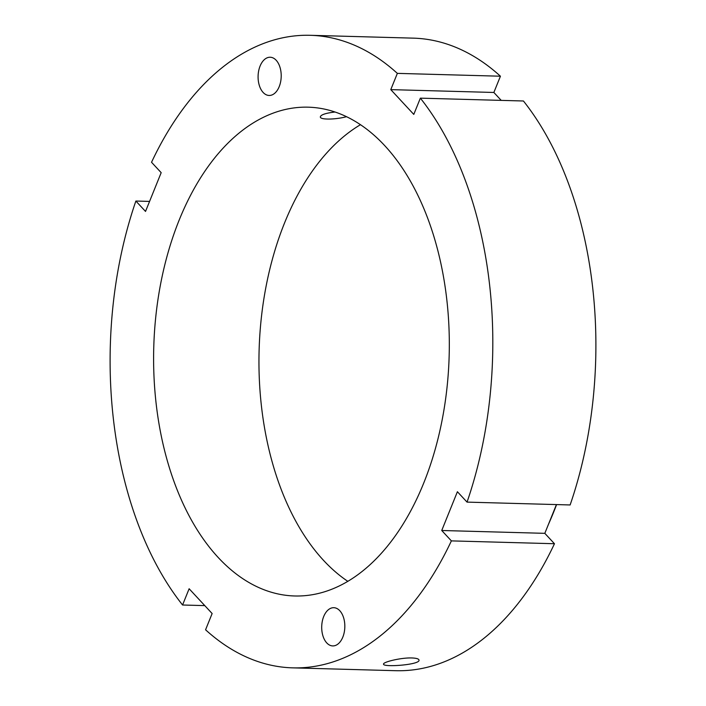 <?xml version="1.0" encoding="UTF-8"?>
<svg xmlns="http://www.w3.org/2000/svg" width="706" height="706" viewBox="0 0 706 706"><rect width="100%" height="100%" fill="white"/><g stroke="black" fill="none" stroke-linecap="round" stroke-linejoin="round"><path stroke-width="1.06" d="M342.825 637.103A19.115 11.552 91.6 0 1 332.738 645.919A19.115 11.552 91.6 0 1 321.715 626.487A19.115 11.552 91.6 0 1 333.797 607.698A19.115 11.552 91.6 0 1 343.61 617.768A19.115 11.552 91.6 0 1 342.825 637.103M411.845 657.957C416.355 658.142 418.737 658.839 418.993 660.048C420.591 664.84 382.784 667.514 383.57 664.143C382.652 662.122 400.929 657.56 411.845 657.957M276.161 60.248A19.115 11.552 91.6 0 1 280.617 81.87A19.115 11.552 91.6 0 1 269.127 95.46A19.115 11.552 91.6 0 1 258.096 76.027A19.115 11.552 91.6 0 1 270.177 57.239A19.115 11.552 91.6 0 1 276.161 60.248M346.478 116.702C335.624 119.667 320.047 119.941 320.33 116.914C320.806 114.743 325.695 113.11 334.988 112.016M441.735 530.497L544.82 533.339L554.466 543.726L451.381 540.884L441.735 530.497L457.4 491.729L467.045 502.116L570.13 504.958A316.403 191.22 -88.4 0 0 523.437 100.993L420.361 98.152L413.787 114.407L390.78 89.627L397.354 73.371L500.43 76.213L493.865 92.468L501.216 100.384M390.78 89.627L493.865 92.468M556.434 504.587L544.82 533.339M204.784 605.616L182.563 605.007L189.129 588.751L212.135 613.532L205.57 629.787A316.403 191.22 -88.4 0 0 292.734 667.858A316.403 191.22 -88.4 0 0 451.381 540.884M397.354 73.371A316.403 191.22 -88.4 0 0 310.181 35.3A316.403 191.22 -88.4 0 0 151.534 162.274L161.18 172.661L145.524 211.429L135.87 201.042A316.403 191.22 -88.4 0 0 182.563 605.007M135.87 201.042L149.566 201.413M292.734 667.858L395.819 670.7A316.403 191.22 -88.4 0 0 554.466 543.726M500.43 76.213A316.403 191.22 -88.4 0 0 413.266 38.142L310.181 35.3M467.045 502.116A316.403 191.22 -88.4 0 0 420.361 98.152M179.236 219.928A244.488 147.766 -88.4 0 0 169.219 467.195A244.488 147.766 -88.4 0 0 294.72 595.979A244.488 147.766 -88.4 0 0 449.166 355.647A244.488 147.766 -88.4 0 0 308.195 107.18A244.488 147.766 -88.4 0 0 179.236 219.928M548.438 524.381A293.387 177.312 -88.4 0 0 556.584 504.587M360.439 124.715A244.488 147.766 -88.4 0 0 284.606 222.831A244.488 147.766 -88.4 0 0 347.846 581.356"/></g></svg>
